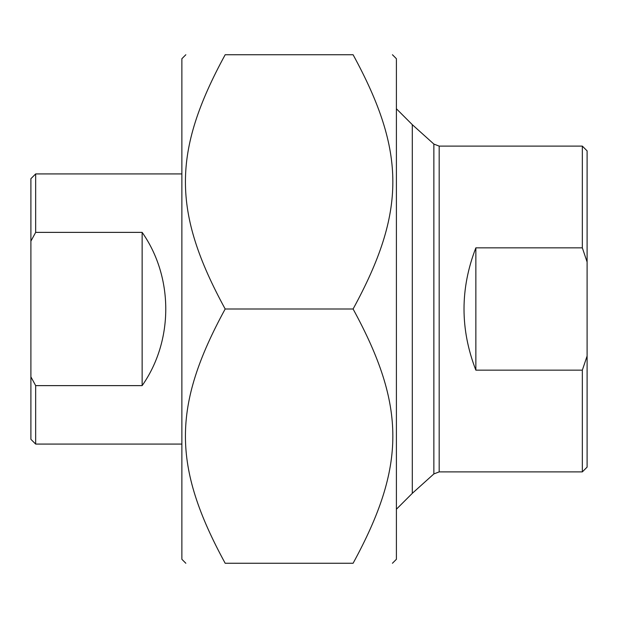 <?xml version="1.0" encoding="UTF-8"?>
<svg xmlns="http://www.w3.org/2000/svg" width="618" height="618" viewBox="0 0 618 618"><rect width="100%" height="100%" fill="white"/><g stroke="black" fill="none" stroke-linecap="round" stroke-linejoin="round"><path stroke-width="0.93" d="M392.43 54.739L396.401 58.71L396.401 559.29L392.43 563.261M353.094 54.739C406.096 54.739 406.096 54.739 353.094 54.739C406.096 54.739 406.096 54.739 353.094 54.739L225.176 54.739C172.175 151.966 172.175 211.773 225.176 309C172.175 406.227 172.175 466.034 225.176 563.261C172.175 563.261 172.175 563.261 225.176 563.261C172.175 563.261 172.175 563.261 225.176 563.261L353.094 563.261C406.096 466.034 406.096 406.227 353.094 309C406.096 211.773 406.096 151.966 353.094 54.739M353.094 563.261C406.096 563.261 406.096 563.261 353.094 563.261C406.096 563.261 406.096 563.261 353.094 563.261M225.176 54.739C172.175 54.739 172.175 54.739 225.176 54.739C172.175 54.739 172.175 54.739 225.176 54.739M185.84 563.261L181.87 559.29L181.87 58.71L185.84 54.739M353.094 309L225.176 309M475.86 370.159C460.07 329.386 460.07 288.614 475.86 247.841L475.86 370.159L582.334 370.159L582.334 471.889L439.182 471.889L439.182 146.111L582.334 146.111L582.334 247.841L587.1 261.986L587.1 356.014L582.334 370.159M475.86 247.841L582.334 247.841M582.334 471.889L587.1 467.123L587.1 356.014M587.1 261.986L587.1 150.877L582.334 146.111M439.182 146.111L433.867 144.071L433.867 473.929L412.291 493.342L412.291 124.658L396.401 108.768M142.14 232.376C173.643 277.15 173.643 340.85 142.14 385.624L142.14 232.376L35.666 232.376L35.666 173.921L181.87 173.921M142.14 385.624L35.666 385.624L30.9 376.872L30.9 241.128L35.666 232.376M35.666 173.921L30.9 178.687L30.9 241.128M30.9 376.872L30.9 439.313L35.666 444.079L35.666 385.624M439.182 471.889L433.867 473.929M433.867 144.071L412.291 124.658M412.291 493.342L396.401 509.232M35.666 444.079L181.87 444.079"/></g></svg>
